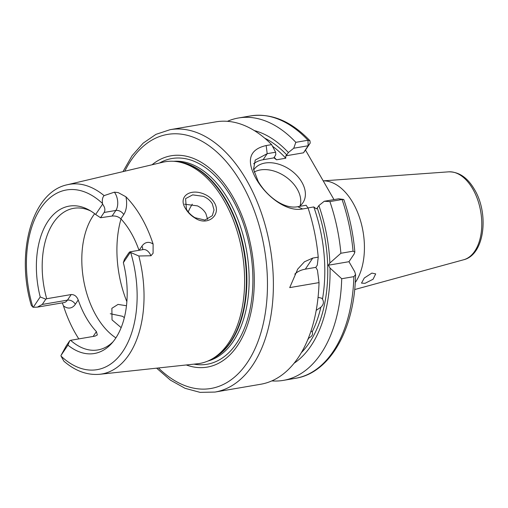 <?xml version="1.0" encoding="UTF-8"?>
<svg xmlns="http://www.w3.org/2000/svg" width="508" height="508" viewBox="0 0 508 508"><rect width="100%" height="100%" fill="white"/><g stroke="black" fill="none" stroke-linecap="round" stroke-linejoin="round"><path stroke-width="0.76" d="M203.175 196.317L192.659 194.869L185.585 198.634L186.43 209.213C188.404 212.63 191.249 215.456 194.964 217.703L204.889 220.078L212.312 215.678L214.027 209.963L212.325 203.835C210.299 200.469 207.245 197.961 203.175 196.317M185.522 208.553C177.749 196.799 189.897 187.992 204.089 194.069C208.623 195.98 212.039 198.85 214.344 202.679C221.793 214.795 207.804 226.663 195.155 218.154C191.002 215.646 187.789 212.446 185.522 208.553M110.28 313.728L122.53 316.3L124.346 317.627M371.869 273.101L375.698 273.895L373.075 279.241L364.998 283.331L361.505 283.115L364.287 278.016L371.869 273.101M125.914 196.786A18.51 10.954 80.3 0 1 123.742 214.566L120.866 218.84C118.421 216.643 115.494 215.716 112.084 216.052L115.849 210.458A12.167 7.201 -99.7 0 0 115.303 193.548A12.167 7.201 -99.7 0 0 114.402 192.164L118.199 192.583L125.914 196.786A97.238 57.563 80.3 0 1 141.465 217.538A97.238 57.563 80.3 0 1 153.118 244.094L153.086 253.251L150.978 255.765A12.167 7.201 -99.7 0 0 150.19 254.21A12.167 7.201 -99.7 0 0 143.192 249.58L129.984 251.835L130.302 252.349A12.167 7.201 80.3 0 1 130.689 252.489L138.824 255.994L150.978 255.765M114.402 192.164L104.108 195.624C102.527 197.269 102 199.898 102.527 203.518A12.167 7.201 80.3 0 1 102.584 204.146C104.997 207.41 105.499 210.185 104.096 212.465L100.552 217.742L95.637 214.478L102.584 204.146M299.301 206.426A29.578 20.25 33.9 0 0 302.92 202.736A29.578 20.25 33.9 0 0 301.866 182.22A29.578 20.25 33.9 0 0 277.222 163.76A29.578 20.25 33.9 0 0 253.822 169.742A29.578 20.25 33.9 0 0 253.663 169.983M300.076 205.842A29.578 20.25 33.9 0 0 297.231 189.122A29.578 20.25 33.9 0 0 254.146 172.098M274.091 157.22A116.199 68.79 80.3 0 1 276.53 159.798L273.996 157.861L263.119 159.722A33.801 23.139 33.9 0 0 253.663 163.76M271.621 144.621L275.628 152.216L267.195 153.664L255.238 160.058L253.543 169.247L258.045 181.115C265.944 195.224 283.439 209.588 297.694 206.705L306.127 205.257L308.083 208.032L302.641 208.966C286.175 212.242 265.614 195.694 256.083 178.74C245.974 160.401 249.339 149.339 266.173 145.555L271.621 144.621A133.102 78.791 -99.7 0 0 215.849 121.857L170.123 129.673A133.102 78.791 80.3 0 1 246.678 180.346A133.102 78.791 80.3 0 1 271.336 313.011A133.102 78.791 80.3 0 1 214.986 392.068L260.718 384.251A133.102 78.791 -99.7 0 0 319.037 282.6L317.456 270.212L315.817 267.367L317.29 265.17L318.224 257.143L312.776 258.07L305.327 269.157L315.817 267.367M184.544 204.184L197.472 205.886C201.155 207.709 203.943 210.242 205.835 213.487L207.651 219.393M126.473 305.752L118.04 304.406L111.868 308.305L112.033 319.894L121.152 327.635M120.866 218.84A71.831 42.526 80.3 0 1 131.134 232.912A71.831 42.526 80.3 0 1 138.995 250.298M93.167 336.448A18.51 10.954 80.3 0 1 93.529 335.877L96.406 331.597L97.326 334.956L95.117 336.112L70.612 340.303A71.831 42.526 -99.7 0 0 97.917 349.929A71.831 42.526 -99.7 0 0 113.106 341.725M96.406 331.597A71.831 42.526 80.3 0 1 86.138 317.532A71.831 42.526 80.3 0 1 78.219 299.974L75.343 304.248A18.51 10.954 80.3 0 1 63.443 305.803L62.281 302.882M94.666 213.709A71.831 42.526 -99.7 0 0 96.222 315.805A71.831 42.526 -99.7 0 0 115.894 337.877M448.634 171.837C458.959 171.742 467.582 177.635 474.497 189.516C489.217 213.804 484.695 254.787 463.671 259.759A44.672 26.448 -99.7 0 0 472.815 189.027A44.672 26.448 -99.7 0 0 448.634 171.837L323.209 180.867A57.042 33.769 80.3 0 1 352.984 202.895A57.042 33.769 80.3 0 1 355.225 282.594M152.051 164.776A107.194 63.456 80.3 0 1 232.791 196.59A107.194 63.456 80.3 0 1 249.434 318.713A107.194 63.456 80.3 0 1 186.284 364.966M37.376 307.137L64.008 302.584A12.167 7.201 -99.7 0 0 67.45 300.139L71.209 294.545L46.704 298.736L45.822 299.168L42.272 304.444L37.376 307.137L33.261 307.276A12.167 7.201 80.3 0 1 32.874 307.137L31.305 305.378C15.615 252.914 31.871 191.98 67.335 184.741L163.055 162.179A102.324 60.573 80.3 0 1 177.324 161.696A102.324 60.573 80.3 0 1 224.091 200.692A102.324 60.573 80.3 0 1 211.144 359.467A102.324 60.573 80.3 0 1 197.523 363.76L99.746 374.282A96.209 56.953 80.3 0 0 138.824 255.994M78.816 338.9A98.088 58.064 80.3 0 1 75.463 333.413A98.088 58.064 80.3 0 1 63.443 305.803M307.638 339.992A116.199 68.79 -99.7 0 0 308.858 338.017C312.077 336.34 313.188 334.296 312.204 331.883A116.199 68.79 -99.7 0 0 320.853 307.219C323.577 304.667 324.123 301.981 322.478 299.174A116.199 68.79 -99.7 0 0 313.779 206.94L316.313 208.877L317.271 207.963A118.313 70.04 80.3 0 1 301.339 352.673M320.853 307.219L316.408 310.248M311.055 330.835L312.204 331.883M318.281 297.415L321.577 298.139L322.478 299.174M313.779 206.94L308.013 207.924M123.355 262.68L124.454 259.315L128.003 254.038C129.477 251.879 130.238 251.314 130.302 252.349L123.355 262.68A74.759 44.26 80.3 0 1 111.69 343.389A74.759 44.26 80.3 0 1 67.92 345.148L60.979 355.479L66.18 346.012L69.723 340.735L67.92 345.148M99.746 374.282C87.236 375.387 75.286 371.024 63.887 361.188L61.036 356.108A12.167 7.201 80.3 0 1 60.979 355.479M69.723 340.735L70.612 340.303M312.776 258.07L304.476 261.766L297.707 269.107L289.719 287.617L319.037 282.6M318.224 257.143A133.102 78.791 -99.7 0 0 308.083 208.032M271.812 380.905A133.102 78.791 -99.7 0 0 283.388 380.371A133.102 78.791 -99.7 0 0 341.713 278.727L353.873 276.644L355.568 274.517L354.736 271.729L348.964 261.696L354.165 253.956L354.851 252.07L353.06 251.187L340.9 253.263A133.102 78.791 -99.7 0 0 329.895 201.587L324.25 201.263L318.878 205.575L317.271 207.963M340.9 253.263L329.882 263.017A122.104 72.282 -99.7 0 0 318.878 205.575M354.851 252.07C353.301 234.01 349.637 216.541 343.872 199.657L342.055 199.511L329.895 201.587M276.53 159.798L285.763 158.217A116.199 68.79 -99.7 0 0 272.498 146.266M329.882 263.017L328.403 265.214L330.041 268.059L341.713 278.727M294.088 363.239A122.104 72.282 -99.7 0 0 330.041 268.059M264.655 138.138A118.313 70.04 80.3 0 1 286.772 154.921L288.379 152.533L293.751 148.222L295.821 142.329A133.102 78.791 -99.7 0 0 238.525 117.977A133.102 78.791 -99.7 0 0 227.425 121.323M295.821 142.329L307.981 140.246L309.944 140.735L310.217 143.053L305.499 150.07L333.985 199.6M275.628 152.216L275.793 154.686L273.996 157.861M288.379 152.533A122.104 72.282 -99.7 0 0 254.305 130.581M286.772 154.921L285.814 155.835L285.763 158.217M33.261 307.276L40.208 296.945A74.759 44.26 80.3 0 1 45.822 224.796A74.759 44.26 80.3 0 1 88.868 209.912A74.759 44.26 80.3 0 1 95.637 214.478M71.209 294.545C74.416 294.5 76.752 296.31 78.219 299.974M90.754 211.011A71.831 42.526 -99.7 0 0 73.704 208.318A71.831 42.526 -99.7 0 0 46.704 298.736M112.084 216.052L100.552 217.742M40.208 296.945L45.822 299.168M305.499 150.07L303.473 152.819L285.814 155.835M303.473 152.819L308.159 145.758L293.751 148.222M324.25 201.263L338.658 198.799L342.055 199.511A133.102 78.791 -99.7 0 1 353.06 251.187M328.403 265.214L348.964 261.696M305.327 269.157A33.801 23.139 33.9 0 0 294.792 274.142M310.217 143.053L308.191 145.802M142.564 249.688A6.337 4.337 33.9 0 0 141.929 246.19A18.51 10.954 80.3 0 1 153.118 244.094M123.742 214.566A6.337 4.337 -146.1 0 0 115.849 210.458L104.096 212.465M266.173 145.555L267.195 153.664L263.119 159.722M158.445 367.963A128.873 76.295 -99.7 0 0 255.156 348.38A128.873 76.295 -99.7 0 0 241.605 183.477A128.873 76.295 -99.7 0 0 124.803 171.196M159.499 163.017A104.362 61.779 80.3 0 1 231.953 198.253A104.362 61.779 80.3 0 1 249.434 312.096A104.362 61.779 80.3 0 1 193.891 364.147M173.749 161.296A101.473 60.071 80.3 0 1 228.784 200.343A101.473 60.071 80.3 0 1 207.899 361.036M177.565 161.734A101.473 60.071 80.3 0 1 226.524 200.73A101.473 60.071 80.3 0 1 211.36 359.353M177.324 161.696L179.616 162.065A101.562 60.122 80.3 0 1 226.035 200.762A101.562 60.122 80.3 0 1 213.182 358.369L211.144 359.467M67.335 184.741A96.209 56.953 80.3 0 1 104.108 195.624M61.036 356.108A91.148 53.956 -99.7 0 0 122.898 351.32A91.148 53.956 -99.7 0 0 130.689 252.489M308.159 145.758L307.981 140.246A133.102 78.791 -99.7 0 0 250.685 115.9C271.501 112.928 291.255 121.202 309.944 140.735M283.388 380.371L295.548 378.295A133.102 78.791 -99.7 0 0 353.873 276.644M102.527 203.518A91.148 53.956 -99.7 0 0 40.659 208.305A91.148 53.956 -99.7 0 0 32.874 307.137M192.297 204.165A66.548 39.395 -99.7 0 0 188.239 211.874M120.999 218.986A84.506 50.025 -99.7 0 0 126.867 301.682M297.694 206.705L302.641 208.966M139.192 250.26L141.929 246.19M75.343 304.248A6.337 4.337 -146.1 0 0 67.45 300.139L42.272 304.444M93.777 336.34A6.337 4.337 33.9 0 0 93.529 335.877M170.123 129.673L155.962 134.347L143.135 143.167L132.048 155.746L123.006 171.621M463.671 259.759L354.654 289.56M238.525 117.977L250.685 115.9M295.548 378.295C330.308 372.935 354.832 328.587 355.568 274.517M156.616 368.16L170.421 380.13L185.052 388.309L200.082 392.366L214.986 392.068M343.414 199.422L338.677 198.799"/></g></svg>
